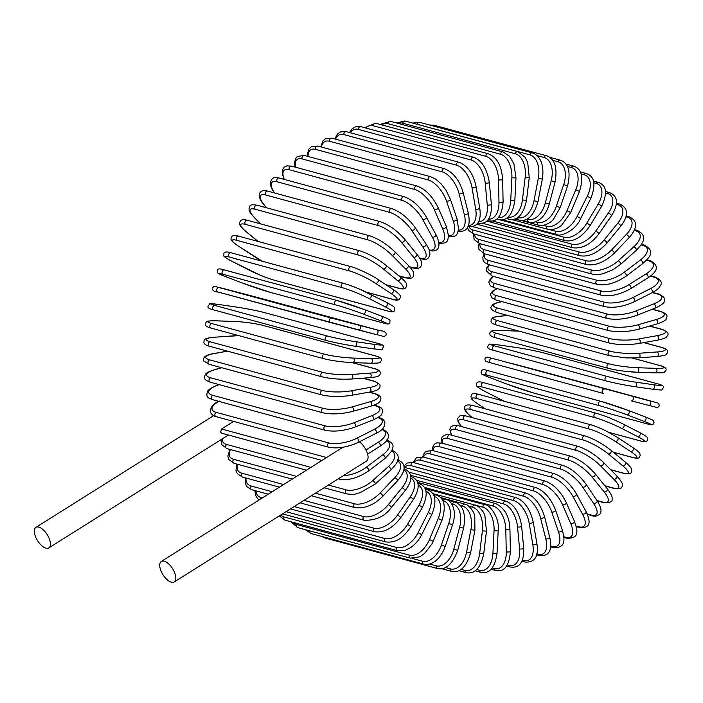 <?xml version="1.0" encoding="UTF-8"?>
<svg xmlns="http://www.w3.org/2000/svg" width="703" height="703" viewBox="0 0 703 703"><rect width="100%" height="100%" fill="white"/><g stroke="black" fill="none" stroke-linecap="round" stroke-linejoin="round"><path stroke-width="1.05" d="M174.994 573.648A12.127 5.694 -122.2 0 0 161.321 561.416A12.127 5.694 -122.2 0 0 160.548 569.72A12.127 5.694 -122.2 0 0 174.221 581.952A12.127 5.694 -122.2 0 0 174.994 573.648M174.221 581.952L366.456 461.115A12.127 5.694 -122.2 0 0 367.23 452.811A12.127 5.694 -122.2 0 0 359.4 441.827M233.607 421.405L221.533 428.997L326.596 457.521M321.956 460.439L221.656 433.206L220.628 432.09L221.533 428.997M35.15 535.677A12.127 5.694 -122.2 0 0 48.823 547.901A12.127 5.694 -122.2 0 0 49.597 539.596A12.127 5.694 -122.2 0 0 35.923 527.373A12.127 5.694 -122.2 0 0 35.15 535.677M646.936 259.759L650.416 260.708A2.285 1.801 105.2 0 0 649.141 260.927L646.523 260.215M650.416 260.708C659.054 265.444 658.219 271.156 647.902 277.852A2.285 1.072 -122.2 0 0 647.858 275.813A2.285 1.072 -122.2 0 0 646.013 273.933A20.589 8.251 -18.7 0 0 649.141 260.927M647.902 277.852L630.802 288.608A2.285 1.072 -122.2 0 0 630.758 286.569A2.285 1.072 -122.2 0 0 628.913 284.68L646.013 273.933M630.802 288.608C620.002 294.662 610.178 296.868 601.329 295.225A2.285 1.801 -74.8 0 1 600.09 293.336A2.285 1.801 -74.8 0 1 601.258 291.024A20.589 8.251 -18.7 0 0 628.913 284.68M601.329 295.225L488.743 264.653A2.285 1.801 -74.8 0 1 487.504 262.764A2.285 1.801 -74.8 0 1 488.673 260.462L601.258 291.024M485.017 253.915A20.589 8.251 -18.7 0 0 488.673 260.462M489.464 264.846A20.589 7.382 -14.1 0 0 492.17 271.762L604.756 302.334A20.589 7.382 -14.1 0 0 632.885 297.58L650.503 288.599A20.589 7.382 -14.1 0 0 654.098 277.193L650.345 276.174M650.767 275.848L655.222 277.052A2.285 1.801 105.2 0 0 654.098 277.193M488.937 264.706L486.748 267.711L486.256 270.76L492.091 276.042A2.285 1.801 -74.8 0 1 490.852 274.056A2.285 1.801 -74.8 0 1 492.17 271.762M492.091 276.042L604.677 306.613A2.285 1.801 -74.8 0 1 603.438 304.627A2.285 1.801 -74.8 0 1 604.756 302.334M604.677 306.613C613.526 308.318 623.447 306.684 634.44 301.692A2.285 1.151 -117 0 0 634.624 299.575A2.285 1.151 -117 0 0 632.885 297.58M634.44 301.692L652.068 292.712A2.285 1.151 -117 0 0 652.243 290.594A2.285 1.151 -117 0 0 650.503 288.599M493.541 276.437A20.589 6.45 -9.7 0 0 494.807 283.52L607.392 314.092A20.589 6.45 -9.7 0 0 635.872 310.998L653.878 303.854A20.589 6.45 -9.7 0 0 657.823 294.1L652.287 292.597M652.7 292.378L658.79 294.03A2.285 1.801 105.2 0 0 657.823 294.1M493.155 276.332L490.729 278.247L488.778 282.079L490.404 285.822L494.578 287.87A2.285 1.801 -74.8 0 1 493.339 285.787A2.285 1.801 -74.8 0 1 494.807 283.52M494.578 287.87L607.164 318.441A2.285 1.801 -74.8 0 1 605.924 316.359A2.285 1.801 -74.8 0 1 607.392 314.092M607.164 318.441C615.995 320.216 625.969 319.162 637.076 315.26A2.285 1.213 -111.6 0 0 637.507 313.099A2.285 1.213 -111.6 0 0 635.872 310.998M637.076 315.26L655.091 308.125A2.285 1.213 -111.6 0 0 655.512 305.954A2.285 1.213 -111.6 0 0 653.878 303.854M497.531 288.669A20.589 5.475 -5.4 0 0 496.573 295.647L609.158 326.21A20.589 5.475 -5.4 0 0 637.858 324.821L656.119 319.575A20.589 5.475 -5.4 0 0 660.284 311.526L652.103 309.302M652.454 309.171L661.092 311.517A2.285 1.801 105.2 0 0 660.284 311.526M497.258 288.599L492.575 291.095L490.518 294.047L491.459 297.554L496.177 300.049A2.285 1.801 -74.8 0 1 494.956 297.87A2.285 1.801 -74.8 0 1 496.573 295.647M496.177 300.049L608.763 330.621A2.285 1.801 -74.8 0 1 607.533 328.433A2.285 1.801 -74.8 0 1 609.158 326.21M608.763 330.621C617.568 332.475 627.542 332.009 638.693 329.215A2.285 1.274 -106 0 0 639.379 327.027A2.285 1.274 -106 0 0 637.858 324.821M638.693 329.215L656.954 323.969A2.285 1.274 -106 0 0 657.63 321.781A2.285 1.274 -106 0 0 656.119 319.575M502.109 301.657L501.705 301.736A20.589 4.446 -1.2 0 0 497.443 308.046L610.028 338.609A20.589 4.446 -1.2 0 0 638.825 338.96L657.2 335.647A20.589 4.446 -1.2 0 0 661.461 329.338L649.546 326.104M649.809 326.025L662.112 329.364A2.285 1.801 105.2 0 0 661.461 329.338M501.924 301.613L501.353 301.71A2.285 1.327 79.8 0 1 501.705 301.736M501.353 301.71C491.555 303.81 492.75 304.961 491.423 306.394C489.868 308.283 491.696 310.313 496.889 312.484A2.285 1.801 -74.8 0 1 495.677 310.208A2.285 1.801 -74.8 0 1 497.443 308.046M496.889 312.484L609.475 343.055A2.285 1.801 -74.8 0 1 608.262 340.77A2.285 1.801 -74.8 0 1 610.028 338.609M638.922 343.424A2.285 1.327 -100.2 0 0 639.282 343.442A2.285 1.327 -100.2 0 0 640.222 341.263A2.285 1.327 -100.2 0 0 638.825 338.96M657.287 340.12A2.285 1.327 -100.2 0 0 657.648 340.138A2.285 1.327 -100.2 0 0 658.588 337.95A2.285 1.327 -100.2 0 0 657.2 335.647M508.295 315.585L501.652 316.069A20.589 3.392 2.9 0 0 497.416 320.621L610.002 351.184A20.589 3.392 2.9 0 0 638.772 353.301L657.112 351.948A20.589 3.392 2.9 0 0 661.347 347.396L643.79 342.633M643.983 342.598L661.839 347.449A2.285 1.801 105.2 0 0 661.347 347.396M508.155 315.542L501.371 316.042A2.285 1.362 85.8 0 1 501.652 316.069M501.371 316.042C490.676 317.29 493.163 317.747 491.151 319.593C491.652 320.999 488.743 322.686 496.705 325.085A2.285 1.801 -74.8 0 1 495.501 322.703A2.285 1.801 -74.8 0 1 497.416 320.621M496.705 325.085L609.281 355.648A2.285 1.801 -74.8 0 1 608.086 353.275A2.285 1.801 -74.8 0 1 610.002 351.184M638.544 357.809A2.285 1.362 -94.2 0 0 638.825 357.836A2.285 1.362 -94.2 0 0 640.029 355.692A2.285 1.362 -94.2 0 0 638.772 353.301M656.883 356.456A2.285 1.362 -94.2 0 0 657.164 356.483A2.285 1.362 -94.2 0 0 658.368 354.338A2.285 1.362 -94.2 0 0 657.112 351.948M518.357 331.104A2.285 1.388 91.9 0 1 518.55 331.095A2.285 1.388 91.9 0 1 518.744 331.122L500.571 330.507A20.589 2.311 6.9 0 0 496.485 333.284L609.07 363.846A20.589 2.311 6.9 0 0 637.691 367.731L655.864 368.346A20.589 2.311 6.9 0 0 659.95 365.578L632.269 358.055M632.41 358.055L660.275 365.622A2.285 1.801 105.2 0 0 659.95 365.578M495.94 337.791A2.285 1.801 -74.8 0 1 495.615 337.748L608.2 368.31C617.893 370.586 619.809 370.534 624.545 371.219L637.34 372.274A2.285 1.388 -88.1 0 1 637.146 372.247A20.589 2.311 -173.1 0 1 608.526 368.363A2.285 1.801 -74.8 0 1 608.2 368.31A2.285 1.801 -74.8 0 1 607.014 365.832A2.285 1.801 -74.8 0 1 609.07 363.846M518.876 331.104L500.378 330.472C488.4 330.551 492.952 331.016 490.334 332.124C488.787 334.602 490.545 336.473 495.615 337.748A2.285 1.801 -74.8 0 1 494.429 335.269A2.285 1.801 -74.8 0 1 496.485 333.284M655.319 372.862A2.285 1.388 -88.1 0 0 655.512 372.889L637.34 372.274A2.285 1.388 -88.1 0 0 638.799 370.2A2.285 1.388 -88.1 0 0 637.691 367.731M660.275 365.622C665.346 366.896 667.103 368.767 665.556 371.237C662.938 372.353 667.49 372.818 655.512 372.889A2.285 1.388 -88.1 0 0 656.971 370.815A2.285 1.388 -88.1 0 0 655.864 368.346M516.134 347.467A2.285 1.406 98.2 0 1 516.239 347.475A2.285 1.406 98.2 0 1 516.345 347.502L498.48 344.918A20.589 1.213 10.9 0 0 494.666 345.929L607.251 376.492A20.589 1.213 10.9 0 0 635.6 382.151L653.465 384.726A20.589 1.213 10.9 0 0 657.27 383.724L544.693 353.152A2.285 1.801 -74.8 0 1 544.86 353.187A2.285 1.801 -74.8 0 1 545.018 353.249M544.693 353.152A20.589 1.213 10.9 0 0 516.345 347.502M493.805 350.41A2.285 1.801 -74.8 0 1 493.638 350.375L606.223 380.947C614.73 383.135 624.273 385.033 634.844 386.659A2.285 1.406 -81.8 0 1 634.739 386.632A20.589 1.213 -169.1 0 1 606.39 380.982A2.285 1.801 -74.8 0 1 606.223 380.947A2.285 1.801 -74.8 0 1 605.063 378.372A2.285 1.801 -74.8 0 1 607.251 376.492M653.465 384.726A2.285 1.406 -81.8 0 1 654.414 387.256A2.285 1.406 -81.8 0 1 652.709 389.234A2.285 1.406 -81.8 0 1 652.604 389.216L634.95 386.668M635.6 382.151A2.285 1.406 -81.8 0 1 636.549 384.673A2.285 1.406 -81.8 0 1 634.844 386.659L652.709 389.234C666.031 390.534 660.152 390.279 663.237 387.951C664.194 386.272 662.261 384.875 657.446 383.759L544.86 353.187C536.354 350.999 526.811 349.101 516.239 347.475L498.374 344.901A2.285 1.406 98.2 0 1 498.48 344.918M498.374 344.901C485.052 343.6 490.931 343.855 487.847 346.184C486.889 347.862 488.822 349.259 493.638 350.375A2.285 1.801 -74.8 0 1 492.478 347.8A2.285 1.801 -74.8 0 1 494.666 345.929M540.756 371.14A2.285 1.801 -74.8 0 1 540.765 371.14A2.285 1.801 -74.8 0 1 540.783 371.149L512.795 363.732A2.285 1.415 104.6 0 1 512.795 363.732A2.285 1.415 104.6 0 1 512.803 363.732L649.923 400.965L495.378 359.207A2.285 1.415 104.6 0 1 495.387 359.207C484.771 356.491 488.4 357.3 486.353 357.344C484.631 358.214 484.472 359.558 485.878 361.386L490.791 362.88A2.285 1.801 -74.8 0 1 489.648 360.217A2.285 1.801 -74.8 0 1 491.977 358.468M631.356 400.868L648.755 405.385A2.285 1.415 -75.4 0 0 648.764 405.385C659.37 408.1 655.741 407.292 657.788 407.248C659.511 406.387 659.669 405.042 658.263 403.214L653.351 401.712A2.285 1.801 105.2 0 0 653.333 401.703L540.765 371.14M603.359 393.452L490.808 362.889A2.285 1.801 -74.8 0 1 490.791 362.88L603.376 393.452A2.285 1.801 -74.8 0 1 603.376 393.452A2.285 1.801 -74.8 0 1 602.234 390.78A2.285 1.801 -74.8 0 1 604.562 389.031M649.923 400.965A2.285 1.415 -75.4 0 1 650.706 403.54A2.285 1.415 -75.4 0 1 648.764 405.385L631.347 400.859A2.285 1.415 -75.4 0 0 631.347 400.859A2.285 1.415 -75.4 0 0 633.289 399.014A2.285 1.415 -75.4 0 0 632.507 396.439M534.394 393.223A2.285 1.801 -74.8 0 1 534.254 393.197A2.285 1.801 -74.8 0 1 534.122 393.153L646.707 423.716A2.285 1.801 105.2 0 0 646.839 423.76A2.285 1.801 105.2 0 0 646.98 423.795M646.707 423.716A20.589 1.002 -161.3 0 0 643.807 421.255L626.962 414.814A20.589 1.002 -161.3 0 0 599.536 405.693L486.951 375.121A20.589 1.002 -161.3 0 0 489.85 377.59L506.696 384.023A20.589 1.002 -161.3 0 0 534.122 393.153M628.596 410.552L645.275 416.923A2.285 1.406 -69.1 0 1 645.363 416.949L628.517 410.517A2.285 1.406 -69.1 0 0 628.438 410.49A20.589 1.002 18.7 0 0 601.003 401.36A2.285 1.801 -74.8 0 0 600.872 401.316L488.286 370.753A2.285 1.801 -74.8 0 1 488.418 370.797L600.731 401.29M489.85 377.59A2.285 1.406 110.9 0 1 489.763 377.564L506.608 383.996L534.254 393.197L646.839 423.76C654.256 426.387 653.395 423.285 654.062 422.283C651.786 419.735 658.105 422.301 645.363 416.949A2.285 1.406 -69.1 0 1 645.881 419.524A2.285 1.406 -69.1 0 1 643.807 421.255M486.951 375.121A2.285 1.801 -74.8 0 1 485.975 372.405A2.285 1.801 -74.8 0 1 488.286 370.753C480.87 368.126 481.731 371.228 481.063 372.23C483.339 374.778 477.021 372.212 489.763 377.564M599.536 405.693A2.285 1.801 -74.8 0 1 598.561 402.968A2.285 1.801 -74.8 0 1 600.872 401.316L628.517 410.517A2.285 1.406 -69.1 0 1 629.036 413.092A2.285 1.406 -69.1 0 1 626.962 414.814M608.763 432.336L640.064 440.834A20.589 2.1 -157.3 0 0 637.806 436.695L621.663 428.399A20.589 2.1 -157.3 0 0 594.87 417.6L482.284 387.028A20.589 2.1 -157.3 0 0 484.543 391.167L500.685 399.471A20.589 2.1 -157.3 0 0 504.587 401.387M596.627 413.399A20.589 2.1 22.7 0 1 623.42 424.199A2.285 1.397 -62.8 0 1 623.587 424.261A2.285 1.397 -62.8 0 1 623.842 426.8A2.285 1.397 -62.8 0 1 621.663 428.399M640.064 440.834A2.285 1.801 105.2 0 0 640.345 440.939A2.285 1.801 105.2 0 0 640.653 440.992M482.284 387.028A2.285 1.801 -74.8 0 1 481.476 384.277A2.285 1.801 -74.8 0 1 483.761 382.722C479.657 381.369 477.267 381.641 476.59 383.557C477.188 386.184 473.787 385.27 484.376 391.105L504.508 401.36M594.87 417.6A2.285 1.801 -74.8 0 1 594.061 414.849A2.285 1.801 -74.8 0 1 596.346 413.294L483.761 382.722M637.806 436.695A2.285 1.397 -62.8 0 0 639.985 435.104A2.285 1.397 -62.8 0 0 639.73 432.565A2.285 1.397 -62.8 0 0 639.563 432.494M613.28 452.187L632.296 457.354A2.285 1.801 105.2 0 0 632.709 457.539L613.411 452.301M632.296 457.354A20.589 3.181 -153.3 0 0 630.776 451.598L615.468 441.502A20.589 3.181 -153.3 0 0 589.413 429.085L476.827 398.513A20.589 3.181 -153.3 0 0 478.348 404.269L485.325 408.874M478.348 404.269A2.285 1.371 123.4 0 1 478.102 404.163L485.193 408.838M476.827 398.513A2.285 1.801 -74.8 0 1 476.195 395.745A2.285 1.801 -74.8 0 1 478.444 394.286C470.307 392.336 472.047 395.148 470.905 396.29C471.924 398.847 469.121 397.661 478.102 404.163M589.413 429.085A2.285 1.801 -74.8 0 1 588.78 426.317A2.285 1.801 -74.8 0 1 591.03 424.858L478.444 394.286M615.468 441.502A2.285 1.371 -56.6 0 0 617.735 440.043A2.285 1.371 -56.6 0 0 617.735 437.574A2.285 1.371 -56.6 0 0 617.498 437.459M630.776 451.598A2.285 1.371 -56.6 0 0 633.052 450.14A2.285 1.371 -56.6 0 0 633.052 447.67A2.285 1.371 -56.6 0 0 632.805 447.556M610.617 469.666L623.456 473.145A2.285 1.801 105.2 0 0 624 473.435L610.802 469.85M623.456 473.145A20.589 4.244 -149.2 0 0 622.788 465.843L608.42 454.024A20.589 4.244 -149.2 0 0 583.218 440.052L470.632 409.489A20.589 4.244 -149.2 0 0 471.3 416.791L472.39 417.687M471.3 416.791A2.285 1.327 129.4 0 1 470.992 416.642L472.214 417.644M470.632 409.489A2.285 1.801 -74.8 0 1 470.166 406.729A2.285 1.801 -74.8 0 1 472.381 405.359C467.073 404.339 464.481 405.192 464.613 407.916C465.175 409.752 463.382 409.963 470.992 416.642M583.218 440.052A2.285 1.801 -74.8 0 1 582.752 437.292A2.285 1.801 -74.8 0 1 584.966 435.922L472.381 405.359M608.42 454.024A2.285 1.327 -50.6 0 0 610.766 452.714A2.285 1.327 -50.6 0 0 611.021 450.333C602.181 443.461 593.499 438.663 584.966 435.922M622.788 465.843A2.285 1.327 -50.6 0 0 625.143 464.534A2.285 1.327 -50.6 0 0 625.389 462.152L611.021 450.333M604.808 485.703L613.622 488.102A2.285 1.801 105.2 0 0 614.29 488.488L605.037 485.984M613.622 488.102A20.589 5.272 -145.1 0 0 613.904 479.323L600.582 465.869A20.589 5.272 -145.1 0 0 576.328 450.438L463.743 419.867A20.589 5.272 -145.1 0 0 461.572 426.598M463.743 419.867A2.285 1.801 -74.8 0 1 463.444 417.125A2.285 1.801 -74.8 0 1 465.606 415.851L460.14 415.64L457.697 418.232L458.04 421.598L461.326 426.536M576.328 450.438A2.285 1.801 -74.8 0 1 576.021 447.697A2.285 1.801 -74.8 0 1 578.191 446.414L465.606 415.851M600.582 465.869A2.285 1.283 -44.7 0 0 602.998 464.709A2.285 1.283 -44.7 0 0 603.473 462.451C595.16 454.595 586.733 449.252 578.191 446.414M613.904 479.323A2.285 1.283 -44.7 0 0 616.311 478.163A2.285 1.283 -44.7 0 0 616.795 475.896L603.473 462.451M596.865 500.466L602.858 502.091A2.285 1.801 105.2 0 0 603.631 502.61L597.119 500.835M602.858 502.091A20.589 6.257 -140.8 0 0 604.176 491.942L592.014 476.959A20.589 6.257 -140.8 0 0 568.797 460.149L456.212 429.577A20.589 6.257 -140.8 0 0 451.844 435.236M456.212 429.577A2.285 1.801 -74.8 0 1 456.062 426.87A2.285 1.801 -74.8 0 1 458.189 425.684L453.4 425.368L450.79 426.932L449.823 429.445L451.484 435.139M568.797 460.149A2.285 1.801 -74.8 0 1 568.648 457.442A2.285 1.801 -74.8 0 1 570.774 456.247L458.189 425.684M592.014 476.959A2.285 1.23 -39.1 0 0 594.474 475.94A2.285 1.23 -39.1 0 0 595.169 473.831C587.427 465.026 579.298 459.164 570.774 456.247M604.176 491.942A2.285 1.23 -39.1 0 0 606.636 490.922A2.285 1.23 -39.1 0 0 607.33 488.805L595.169 473.831M587.207 513.919L591.249 515.018A2.285 1.801 105.2 0 0 592.128 515.668L587.418 514.394M591.249 515.018A20.589 7.197 -136.4 0 0 593.692 503.594L582.769 487.197A20.589 7.197 -136.4 0 0 560.678 469.112L448.092 438.54A20.589 7.197 -136.4 0 0 442.442 443.303M448.092 438.54A2.285 1.801 -74.8 0 1 448.092 435.886A2.285 1.801 -74.8 0 1 450.175 434.779L446.554 434.349L442.372 436.528L441.554 438.417L441.941 443.162M560.678 469.112A2.285 1.801 -74.8 0 1 560.678 466.449A2.285 1.801 -74.8 0 1 562.76 465.351L450.175 434.779M582.769 487.197A2.285 1.16 -33.7 0 0 585.274 486.327A2.285 1.16 -33.7 0 0 586.153 484.376C579.061 474.683 571.258 468.339 562.76 465.351M593.692 503.594A2.285 1.16 -33.7 0 0 596.197 502.724A2.285 1.16 -33.7 0 0 597.075 500.773L586.153 484.376M576.082 526.02L578.885 526.775A2.285 1.801 105.2 0 0 579.852 527.584L576.223 526.6M578.885 526.775A20.589 8.085 -131.8 0 0 582.523 514.192L572.936 496.503A20.589 8.085 -131.8 0 0 552.04 477.258L439.454 446.695A20.589 8.085 -131.8 0 0 433.083 450.641M439.454 446.695A2.285 1.801 -74.8 0 1 439.595 444.094A2.285 1.801 -74.8 0 1 441.625 443.083L436.888 442.864L434.357 444.182L432.538 447.512L432.424 450.465M552.04 477.258A2.285 1.801 -74.8 0 1 552.171 474.666A2.285 1.801 -74.8 0 1 554.21 473.646L441.625 443.083M572.936 496.503A2.285 1.09 -28.5 0 0 575.467 495.782A2.285 1.09 -28.5 0 0 576.513 494.016C570.115 483.479 562.681 476.687 554.21 473.646M582.523 514.192A2.285 1.09 -28.5 0 0 585.054 513.471A2.285 1.09 -28.5 0 0 586.1 511.696L576.513 494.016M563.824 536.732L565.862 537.285A2.285 1.801 105.2 0 0 566.908 538.252L563.876 537.426M565.862 537.285A20.589 8.911 -127.1 0 0 570.757 523.665L562.576 504.816A20.589 8.911 -127.1 0 0 542.944 484.534L430.359 453.962A20.589 8.911 -127.1 0 0 423.663 457.152M430.359 453.962A2.285 1.801 -74.8 0 1 430.623 451.449A2.285 1.801 -74.8 0 1 432.6 450.509L425.596 451.414L423.215 454.903L422.828 456.932M542.944 484.534A2.285 1.801 -74.8 0 1 543.208 482.012A2.285 1.801 -74.8 0 1 545.185 481.08L432.6 450.509M562.576 504.816A2.285 1.011 -23.5 0 0 565.133 504.244A2.285 1.011 -23.5 0 0 566.319 502.663C560.669 491.353 553.621 484.156 545.185 481.08M570.757 523.665A2.285 1.011 -23.5 0 0 573.314 523.085A2.285 1.011 -23.5 0 0 574.509 521.503L566.319 502.663M550.669 546.029L552.277 546.459A2.285 1.801 105.2 0 0 553.384 547.593L550.59 546.837M552.277 546.459A20.589 9.666 -122.2 0 0 558.49 531.925L551.776 512.074A20.589 9.666 -122.2 0 0 533.454 490.87L420.877 460.307A20.589 9.666 -122.2 0 0 414.172 462.759M420.877 460.307A2.285 1.801 -74.8 0 1 421.255 457.881A2.285 1.801 -74.8 0 1 423.18 457.02L416.422 457.75L413.136 462.486M533.454 490.87A2.285 1.801 -74.8 0 1 533.841 488.444A2.285 1.801 -74.8 0 1 535.765 487.592L423.18 457.02M551.776 512.074A2.285 0.914 -18.7 0 0 554.342 511.643A2.285 0.914 -18.7 0 0 555.651 510.264C550.792 498.251 544.166 490.694 535.765 487.592M558.49 531.925A2.285 0.914 -18.7 0 0 561.064 531.494A2.285 0.914 -18.7 0 0 562.374 530.115L555.651 510.264M536.784 553.841L538.226 554.236A2.285 1.801 105.2 0 0 539.394 555.546L536.538 554.772M538.226 554.236A20.589 10.352 -117 0 0 545.809 538.92L540.607 518.208A20.589 10.352 -117 0 0 523.656 496.239L411.07 465.667A20.589 10.352 -117 0 0 404.638 467.416M411.07 465.667A2.285 1.801 -74.8 0 1 411.563 463.339A2.285 1.801 -74.8 0 1 413.434 462.565L407.142 463.022L403.847 466.194M523.656 496.239A2.285 1.801 -74.8 0 1 524.148 493.91A2.285 1.801 -74.8 0 1 526.02 493.128L413.434 462.565M540.607 518.208A2.285 0.817 -14.1 0 0 543.182 517.918A2.285 0.817 -14.1 0 0 544.588 516.758C540.563 504.113 534.368 496.239 526.02 493.128M545.809 538.92A2.285 0.817 -14.1 0 0 548.384 538.63A2.285 0.817 -14.1 0 0 549.79 537.47L544.588 516.758M522.329 560.142L523.832 560.546A2.285 1.801 105.2 0 0 525.027 562.04L521.872 561.187M523.832 560.546A20.589 10.949 -111.6 0 0 532.812 544.605L529.166 523.181A20.589 10.949 -111.6 0 0 513.612 500.58L409.278 472.249M513.612 500.58A2.285 1.801 -74.8 0 1 514.201 498.357A2.285 1.801 -74.8 0 1 516.011 497.654L403.979 467.231M529.166 523.181A2.285 0.721 -9.7 0 0 531.74 523.032A2.285 0.721 -9.7 0 0 533.217 522.083C530.062 508.902 524.324 500.756 516.011 497.654M532.812 544.605A2.285 0.721 -9.7 0 0 535.387 544.447A2.285 0.721 -9.7 0 0 536.872 543.507L533.217 522.083M507.434 564.878L509.192 565.353A2.285 1.801 105.2 0 0 510.413 567.031L506.696 566.029M509.192 565.353A20.589 11.476 -106 0 0 519.596 548.92L517.531 526.96A20.589 11.476 -106 0 0 503.41 503.866L416.475 480.263M503.41 503.866A2.285 1.801 -74.8 0 1 505.835 501.134L410.499 475.246M517.531 526.96A2.285 0.606 -5.4 0 0 520.106 526.942A2.285 0.606 -5.4 0 0 521.635 526.222C519.376 512.584 514.104 504.218 505.835 501.134M519.596 548.92A2.285 0.606 -5.4 0 0 522.171 548.902A2.285 0.606 -5.4 0 0 523.7 548.182L521.635 526.222M492.214 568.006L494.42 568.604A2.285 1.801 105.2 0 0 495.65 570.485L491.125 569.254M494.42 568.604A20.589 11.907 -100.2 0 0 506.265 551.837L505.8 529.5A20.589 11.907 -100.2 0 0 493.111 506.072L424.313 487.39M493.111 506.072A2.285 1.801 -74.8 0 1 495.553 503.533L417.529 482.346M505.8 529.5A2.285 0.492 -1.2 0 0 508.357 529.623A2.285 0.492 -1.2 0 0 509.921 529.122C509.508 516.529 504.719 507.997 495.553 503.533M506.265 551.837A2.285 0.492 -1.2 0 0 508.823 551.96A2.285 0.492 -1.2 0 0 510.387 551.46L509.921 529.122M476.766 569.509L479.622 570.291A2.285 1.801 105.2 0 0 480.861 572.365L475.193 570.818M479.622 570.291A20.589 12.25 -94.2 0 0 492.917 553.34L494.051 530.8A20.589 12.25 -94.2 0 0 482.812 507.188L475.509 505.202M482.812 507.188A2.285 1.801 -74.8 0 1 485.246 504.842L424.964 488.48M494.051 530.8L498.172 530.783C500.105 517.795 489.367 504.236 485.246 504.842M492.917 553.34L497.039 553.314L498.172 530.783M461.168 569.368L464.929 570.388A2.285 1.801 105.2 0 0 466.142 572.655L458.883 570.687M464.929 570.388A20.589 12.496 -88.1 0 0 479.657 553.41L482.381 530.835A20.589 12.496 -88.1 0 0 472.574 507.197L468.813 506.178M472.574 507.197A2.285 1.801 -74.8 0 1 474.991 505.053L432.714 493.568M482.381 530.835L486.476 531.178L484.929 515.897C483.646 510.334 476.687 504.596 474.991 505.053M479.657 553.41L483.743 553.744L486.476 531.178M445.456 567.549L450.438 568.903A2.285 1.801 105.2 0 0 451.625 571.372L441.862 568.718M450.438 568.903A20.589 12.654 -81.8 0 0 466.581 552.048L470.887 529.623A20.589 12.654 -81.8 0 0 462.495 506.098L460.254 505.492M462.495 506.098A2.285 1.801 -74.8 0 1 464.876 504.148L440.588 497.557M470.887 529.623L474.92 530.308L474.771 516.6C474.288 511.09 467.565 503.761 464.876 504.148M466.581 552.048L470.615 552.734L474.92 530.308M321.526 536.371L324.821 537.936A2.285 1.801 -74.8 0 1 323.784 536.987M429.524 564.017L436.264 565.845A2.285 1.801 105.2 0 0 437.407 568.507L324.821 537.936M436.264 565.845A20.589 12.707 -75.4 0 0 453.786 549.271L459.639 527.153A20.589 12.707 -75.4 0 0 452.627 503.91L451.467 503.594M452.627 503.91A2.285 1.801 -74.8 0 1 454.973 502.153L448.11 500.29M459.639 527.153L463.593 528.19C466.054 513.744 463.18 505.062 454.973 502.153M453.786 549.271L457.741 550.308L463.593 528.19M305.374 529.658L311.007 533.515A2.285 1.801 -74.8 0 1 309.865 530.879M412.424 558.498L422.512 561.231A2.285 1.801 105.2 0 0 423.593 564.087L311.007 533.515M422.512 561.231A20.589 12.672 -69.1 0 0 441.387 545.089L448.725 523.454A20.589 12.672 -69.1 0 0 443.066 500.641L442.732 500.554M443.066 500.641A2.285 1.801 -74.8 0 1 445.351 499.077L440.878 497.865M448.725 523.454L452.574 524.825C454.525 518.849 454.876 513.418 453.646 508.533C451.941 503.128 449.173 499.974 445.351 499.077M441.387 545.089L445.236 546.468L452.574 524.825M297.721 527.584A2.285 1.801 -74.8 0 1 296.701 524.543L409.287 555.115A2.285 1.801 105.2 0 0 410.306 558.147L297.721 527.584L290.98 521.784M293.063 522.347A20.589 12.54 -62.8 0 0 296.701 524.543M409.287 555.115A20.589 12.54 -62.8 0 0 429.463 539.544L438.241 518.55A20.589 12.54 -62.8 0 0 434.199 496.415M434.041 495.993A2.285 1.801 -74.8 0 1 436.088 494.938L433.083 494.13M438.241 518.55L441.967 520.264C446.317 506.23 444.358 497.786 436.088 494.938M429.463 539.544L433.18 541.257L441.967 520.264M285.04 520.167A2.285 1.801 -74.8 0 1 284.109 516.951L396.694 547.514A2.285 1.801 105.2 0 0 397.626 550.739L285.04 520.167L279.276 515.914M280.734 515A20.589 12.303 -56.6 0 0 284.109 516.951M396.694 547.514A20.589 12.303 -56.6 0 0 418.1 532.672L428.259 512.478A20.589 12.303 -56.6 0 0 425.974 491.256M425.693 490.228A2.285 1.801 -74.8 0 1 427.257 489.78L425.333 489.253M428.259 512.478L431.835 514.517C437.099 500.852 435.57 492.601 427.257 489.78M418.1 532.672L421.677 534.711L431.835 514.517M286.007 511.687L384.822 538.516A2.285 1.801 105.2 0 0 385.666 541.908L282.492 513.893M384.822 538.516A20.589 11.977 -50.6 0 0 407.397 524.535L418.847 505.29A20.589 11.977 -50.6 0 0 418.127 485.096M417.916 483.708A2.285 1.801 -74.8 0 1 418.926 483.62L417.828 483.321M418.847 505.29A2.285 0.475 30.8 0 1 421.132 506.459A2.285 0.475 30.8 0 1 422.257 507.645C428.408 494.455 427.292 486.45 418.926 483.62M407.397 524.535A2.285 0.475 30.8 0 1 409.682 525.695A2.285 0.475 30.8 0 1 410.798 526.881L422.257 507.645M260.699 498.945A2.285 1.801 -74.8 0 1 261.191 497.601L262.342 497.917M255.874 490.843A20.589 11.564 -44.7 0 0 261.191 497.601M294.17 506.555L373.776 528.164A2.285 1.801 105.2 0 0 374.506 531.723L290.444 508.893M373.776 528.164A20.589 11.564 -44.7 0 0 397.432 515.176L410.095 497.047A20.589 11.564 -44.7 0 0 410.719 477.97M410.684 476.485A2.285 1.801 -74.8 0 1 411.15 476.529L410.675 476.406M410.095 497.047A2.285 0.589 34.9 0 1 412.318 498.33A2.285 0.589 34.9 0 1 413.302 499.701C420.456 487.618 419.744 479.894 411.15 476.529M397.432 515.176A2.285 0.589 34.9 0 1 399.656 516.468A2.285 0.589 34.9 0 1 400.64 517.83L413.302 499.701M245.242 477.838L245.206 483.26L246.894 486.713L251.648 489.692A2.285 1.801 -74.8 0 1 251.033 485.993L272.175 491.731M246.059 478.058A20.589 11.063 -39.1 0 0 251.033 485.993M304.004 500.369L363.618 516.556A2.285 1.801 105.2 0 0 364.233 520.264L300.076 502.847M363.618 516.556A20.589 11.063 -39.1 0 0 388.284 504.684L402.054 487.794A20.589 11.063 -39.1 0 0 403.812 469.894M402.054 487.794A2.285 0.694 39.2 0 1 404.216 489.2A2.285 0.694 39.2 0 1 405.042 490.738C413.144 480.096 412.793 472.697 403.997 468.55M388.284 504.684A2.285 0.694 39.2 0 1 390.437 506.098A2.285 0.694 39.2 0 1 391.272 507.628L405.042 490.738M236.876 464.077L235.953 470.193L237.236 473.594L242.35 477.056A2.285 1.801 -74.8 0 1 241.129 475.456A2.285 1.801 -74.8 0 1 241.858 473.207L283.617 484.543M237.561 464.261A20.589 10.475 -33.7 0 0 241.858 473.207M315.436 493.181L354.444 503.77A2.285 1.801 105.2 0 0 353.714 506.019A2.285 1.801 105.2 0 0 354.936 507.619L311.315 495.773M354.444 503.77A20.589 10.475 -33.7 0 0 380.007 493.137L394.787 477.609A20.589 10.475 -33.7 0 0 397.467 460.94M394.787 477.609A2.285 0.8 43.6 0 1 396.879 479.138A2.285 0.8 43.6 0 1 397.538 480.826C404.981 471.537 407.828 464.349 397.52 459.744M380.007 493.137A2.285 0.8 43.6 0 1 382.098 494.666A2.285 0.8 43.6 0 1 382.757 496.353L397.538 480.826M229.881 449.402L227.816 456.089L228.686 459.402L234.081 463.321A2.285 1.801 -74.8 0 1 232.86 461.625A2.285 1.801 -74.8 0 1 233.73 459.34L296.561 476.406M230.452 449.56A20.589 9.807 -28.5 0 0 233.73 459.34M328.389 485.044L346.307 489.912A2.285 1.801 105.2 0 0 345.445 492.197A2.285 1.801 105.2 0 0 346.667 493.884L324.083 487.75M346.307 489.912A20.589 9.807 -28.5 0 0 372.687 480.606L388.364 466.572A20.589 9.807 -28.5 0 0 391.703 451.168M388.364 466.572A2.285 0.896 48.2 0 1 390.376 468.224A2.285 0.896 48.2 0 1 390.85 470.043C396.747 463.708 403.68 455.904 391.764 450.175M372.687 480.606A2.285 0.896 48.2 0 1 374.699 482.258A2.285 0.896 48.2 0 1 375.174 484.086L390.85 470.043M221.094 439.621L221.366 444.349L226.92 448.602A2.285 1.801 -74.8 0 1 225.689 446.809A2.285 1.801 -74.8 0 1 226.7 444.507L310.928 467.372M222.376 438.813A20.589 9.069 -23.5 0 0 226.7 444.507M338.679 478.576A2.285 1.801 105.2 0 0 339.505 479.165L338.275 478.831M343.477 475.562A20.589 9.069 -23.5 0 0 366.36 467.205L382.81 454.771A20.589 9.069 -23.5 0 0 386.536 440.64M382.81 454.771A2.285 0.993 52.9 0 1 384.743 456.537A2.285 0.993 52.9 0 1 385.016 458.479L391.694 451.177C392.898 446.88 395.543 444.243 386.773 439.92M366.36 467.205A2.285 0.993 52.9 0 1 368.293 468.98A2.285 0.993 52.9 0 1 368.557 470.922L385.016 458.479M366.017 449.938L378.188 442.284A20.589 8.251 -18.7 0 0 381.914 429.463M378.188 442.284A2.285 1.072 57.8 0 1 380.033 444.164A2.285 1.072 57.8 0 1 380.077 446.203L367.599 454.05M382.59 429.058L382.397 429.006A2.285 1.801 -74.8 0 1 382.59 429.058C391.228 433.795 390.393 439.507 380.077 446.203M216.111 416.659A2.285 1.801 -74.8 0 1 214.872 414.673A2.285 1.801 -74.8 0 1 216.19 412.38L328.776 442.943A2.285 1.801 105.2 0 0 327.457 445.236A2.285 1.801 105.2 0 0 328.696 447.222L216.111 416.659C213.738 416.158 211.884 414.761 210.548 412.468C210.144 407.459 213.044 403.636 219.266 401M218.932 401.413A20.589 7.382 -14.1 0 0 216.19 412.38M328.776 442.943A20.589 7.382 -14.1 0 0 356.904 438.197L374.523 429.217A20.589 7.382 -14.1 0 0 378.117 417.802L377.687 417.687M378.117 417.802A2.285 1.801 -74.8 0 1 379.242 417.67L378.179 417.38M374.523 429.217A2.285 1.151 63 0 1 376.272 431.211A2.285 1.151 63 0 1 376.087 433.32C382.3 430.684 385.209 426.862 384.805 421.853C383.469 419.559 381.615 418.171 379.242 417.67M356.904 438.197A2.285 1.151 63 0 1 358.644 440.183A2.285 1.151 63 0 1 358.46 442.301L376.087 433.32M212.543 399.673A2.285 1.801 -74.8 0 1 211.313 397.59A2.285 1.801 -74.8 0 1 212.781 395.323L325.366 425.895A2.285 1.801 105.2 0 0 323.898 428.162A2.285 1.801 105.2 0 0 325.129 430.245L212.543 399.673C209.345 398.083 205.566 398.179 207.367 391.808C207.587 390.253 210.548 388.179 216.243 385.587A2.285 1.213 -111.6 0 1 216.717 385.569A20.589 6.45 -9.7 0 0 212.781 395.323M219.143 384.611L216.717 385.569M325.366 425.895A20.589 6.45 -9.7 0 0 353.837 422.802L371.852 415.658A20.589 6.45 -9.7 0 0 375.789 405.903L373.565 405.297M375.789 405.903A2.285 1.801 -74.8 0 1 376.755 405.842L374.075 405.113M371.852 415.658A2.285 1.213 68.4 0 1 373.486 417.758A2.285 1.213 68.4 0 1 373.056 419.928C378.75 417.336 381.711 415.262 381.931 413.707C383.733 407.336 379.954 407.432 376.755 405.842M353.837 422.802A2.285 1.213 68.4 0 1 355.472 424.902A2.285 1.213 68.4 0 1 355.05 427.072L373.056 419.928M210.241 382.195A2.285 1.801 -74.8 0 1 209.011 380.015A2.285 1.801 -74.8 0 1 210.636 377.792L323.222 408.355A2.285 1.801 105.2 0 0 321.596 410.578A2.285 1.801 105.2 0 0 322.826 412.766L210.241 382.195C206.049 380.683 204.134 379.084 204.494 377.379C205.32 373.618 205.504 372.783 214.38 369.734A2.285 1.274 -106 0 1 214.802 369.743A20.589 5.475 -5.4 0 0 210.636 377.792M221.744 367.748L214.802 369.743M323.222 408.355A20.589 5.475 -5.4 0 0 351.922 406.967L370.182 401.721A20.589 5.475 -5.4 0 0 374.348 393.671L368.89 392.195M374.348 393.671A2.285 1.801 -74.8 0 1 375.147 393.662L369.4 392.098M370.182 401.721A2.285 1.274 74 0 1 371.694 403.926A2.285 1.274 74 0 1 371.017 406.114C379.892 403.074 380.068 402.23 380.903 398.478C381.263 396.773 379.348 395.165 375.147 393.662M351.922 406.967A2.285 1.274 74 0 1 353.433 409.172A2.285 1.274 74 0 1 352.757 411.36L371.017 406.114M209.222 364.347A2.285 1.801 -74.8 0 1 208.009 362.063A2.285 1.801 -74.8 0 1 209.775 359.901L322.361 390.473A2.285 1.801 105.2 0 0 320.594 392.634A2.285 1.801 105.2 0 0 321.807 394.91L209.222 364.347L203.817 361.026C203.659 359.242 201.875 355.498 213.686 353.574A2.285 1.327 -100.2 0 1 214.037 353.591A20.589 4.446 -1.2 0 0 209.775 359.901M227.535 351.157L214.037 353.591M322.361 390.473A20.589 4.446 -1.2 0 0 351.157 390.824L369.532 387.511A20.589 4.446 -1.2 0 0 373.794 381.202L362.739 378.196M373.794 381.202A2.285 1.801 -74.8 0 1 374.444 381.228L363.17 378.17M369.532 387.511A2.285 1.327 79.8 0 1 370.92 389.814A2.285 1.327 79.8 0 1 369.98 391.993C381.791 390.068 380.007 386.325 379.84 384.55L374.444 381.228M351.157 390.824A2.285 1.327 79.8 0 1 352.555 393.126A2.285 1.327 79.8 0 1 351.614 395.306L369.98 391.993M209.494 346.263A2.285 1.801 -74.8 0 1 208.29 343.89A2.285 1.801 -74.8 0 1 210.206 341.799L322.791 372.37A2.285 1.801 105.2 0 0 320.876 374.453A2.285 1.801 105.2 0 0 322.079 376.834L209.494 346.263C206.287 345.524 204.406 344.303 203.852 342.598C204.661 340.77 201.374 338.371 214.16 337.229A2.285 1.362 -94.2 0 1 214.441 337.255A20.589 3.392 2.9 0 0 210.206 341.799M239.046 335.683A20.589 3.392 2.9 0 0 232.79 335.902L214.441 337.255M322.791 372.37A20.589 3.392 2.9 0 0 351.562 374.479L369.901 373.126A20.589 3.392 2.9 0 0 374.145 368.583L352.08 362.59M232.79 335.902A2.285 1.362 -94.2 0 0 232.5 335.876A2.285 1.362 -94.2 0 0 232.227 335.946M374.145 368.583A2.285 1.801 -74.8 0 1 374.629 368.627L352.449 362.607M369.901 373.126A2.285 1.362 85.8 0 1 371.158 375.516A2.285 1.362 85.8 0 1 369.963 377.669C382.748 376.527 379.462 374.119 380.27 372.291C379.717 370.586 377.836 369.365 374.629 368.627M351.562 374.479A2.285 1.362 85.8 0 1 352.818 376.87A2.285 1.362 85.8 0 1 351.614 379.022L369.963 377.669M211.375 328.134A2.285 1.801 -74.8 0 1 211.049 328.09A2.285 1.801 -74.8 0 1 209.863 325.612A2.285 1.801 -74.8 0 1 211.928 323.617L324.505 354.189A2.285 1.801 105.2 0 0 322.449 356.175A2.285 1.801 105.2 0 0 323.635 358.653L211.049 328.09C206.744 326.983 204.819 325.507 205.294 323.67C207.332 321.297 203.888 320.955 215.812 320.814A2.285 1.388 -88.1 0 0 215.619 320.832M324.505 354.189A20.589 2.311 6.9 0 0 353.134 358.073L371.298 358.688A20.589 2.311 6.9 0 0 375.384 355.92L262.808 325.348A20.589 2.311 6.9 0 0 234.187 321.464L216.014 320.849A20.589 2.311 6.9 0 0 211.928 323.617M216.014 320.849A2.285 1.388 -88.1 0 0 215.812 320.814L233.985 321.429A2.285 1.388 -88.1 0 0 233.791 321.447M353.134 358.073A2.285 1.388 91.9 0 1 354.233 360.542A2.285 1.388 91.9 0 1 352.783 362.616A2.285 1.388 91.9 0 1 352.581 362.59A20.589 2.311 -173.1 0 1 323.96 358.706M234.187 321.464A2.285 1.388 -88.1 0 0 233.985 321.429C244.811 321.974 254.521 323.292 263.133 325.401A2.285 1.801 -74.8 0 1 263.44 325.524M262.808 325.348A2.285 1.801 -74.8 0 1 263.133 325.401L375.718 355.964C380.024 357.071 381.94 358.539 381.474 360.384C379.435 362.748 382.88 363.091 370.947 363.231A2.285 1.388 91.9 0 1 370.753 363.205M371.298 358.688A2.285 1.388 91.9 0 1 372.405 361.157A2.285 1.388 91.9 0 1 370.947 363.231L352.783 362.616C341.957 362.08 332.247 360.762 323.635 358.653M214.055 309.988A2.285 1.801 -74.8 0 1 213.888 309.953A2.285 1.801 -74.8 0 1 212.728 307.378A2.285 1.801 -74.8 0 1 214.916 305.497L327.501 336.069A2.285 1.801 105.2 0 0 325.304 337.95A2.285 1.801 105.2 0 0 326.473 340.516A2.285 1.801 105.2 0 0 326.64 340.551A20.589 1.213 -169.1 0 0 354.989 346.21A2.285 1.406 98.2 0 0 355.085 346.228L372.95 348.811A2.285 1.406 98.2 0 1 372.854 348.793L355.191 346.236M327.501 336.069A20.589 1.213 10.9 0 0 355.85 341.72L373.715 344.303A20.589 1.213 10.9 0 0 377.52 343.301L264.934 312.73A20.589 1.213 10.9 0 0 236.595 307.079L218.73 304.496A20.589 1.213 10.9 0 0 214.916 305.497M218.73 304.496A2.285 1.406 -81.8 0 0 218.624 304.469C205.531 303.327 211.339 302.94 208.053 306.192C207.341 307.615 209.283 308.872 213.888 309.953L326.473 340.516C334.98 342.704 344.514 344.611 355.085 346.228A2.285 1.406 98.2 0 0 356.79 344.25A2.285 1.406 98.2 0 0 355.85 341.72M373.715 344.303A2.285 1.406 98.2 0 1 374.655 346.834A2.285 1.406 98.2 0 1 372.95 348.811C386.052 349.962 380.244 350.34 383.522 347.097C384.242 345.665 382.3 344.408 377.687 343.336L265.11 312.765C256.604 310.577 247.061 308.67 236.489 307.053L218.624 304.469M330.551 322.563L217.992 292A2.285 1.801 -74.8 0 1 217.974 292A2.285 1.801 -74.8 0 1 216.84 289.328A2.285 1.801 -74.8 0 1 219.16 287.58L331.746 318.151A2.285 1.801 105.2 0 0 329.426 319.9A2.285 1.801 105.2 0 0 330.559 322.572A2.285 1.801 105.2 0 0 330.577 322.572L358.521 329.979A2.285 1.415 104.6 0 1 358.521 329.979L375.956 334.505A2.285 1.415 104.6 0 1 375.947 334.505L217.974 292C214.406 291.965 212.455 290.638 212.139 288.019C216.357 284.917 211.814 286.253 222.561 288.318A2.285 1.415 -75.4 0 1 222.57 288.327L219.16 287.58M331.746 318.151L380.525 330.823L222.57 288.327M267.94 300.251A2.285 1.801 -74.8 0 1 267.957 300.26L239.987 292.843A2.285 1.415 -75.4 0 0 239.987 292.843A2.285 1.415 -75.4 0 0 239.978 292.843L222.561 288.318M267.957 300.26A2.285 1.801 -74.8 0 1 267.975 300.26L380.543 330.823A2.285 1.801 -74.8 0 1 380.543 330.823C384.11 330.858 386.061 332.185 386.378 334.804C382.168 337.906 386.703 336.57 375.956 334.505A2.285 1.415 104.6 0 0 377.898 332.651A2.285 1.415 104.6 0 0 377.116 330.076M359.69 325.551A2.285 1.415 104.6 0 1 360.472 328.125A2.285 1.415 104.6 0 1 358.53 329.979M225.891 276.718A2.285 1.406 -69.1 0 0 225.971 276.754A2.285 1.406 -69.1 0 0 226.05 276.78L242.895 283.221A20.589 1.002 -161.3 0 0 270.321 292.343L382.907 322.914A20.589 1.002 -161.3 0 0 380.015 320.454L363.17 314.013A20.589 1.002 -161.3 0 0 335.744 304.891L223.159 274.319A2.285 1.801 -74.8 0 1 222.183 271.595A2.285 1.801 -74.8 0 1 224.494 269.952A2.285 1.801 -74.8 0 1 224.626 269.996L336.939 300.489M223.159 274.319A20.589 1.002 -161.3 0 0 226.05 276.78M363.17 314.013A2.285 1.406 110.9 0 0 365.244 312.281A2.285 1.406 110.9 0 0 364.716 309.715A2.285 1.406 110.9 0 0 364.637 309.68A20.589 1.002 18.7 0 0 337.212 300.559A2.285 1.801 105.2 0 0 337.08 300.515A2.285 1.801 105.2 0 0 334.76 302.167A2.285 1.801 105.2 0 0 335.744 304.891M364.804 309.751L381.483 316.122A2.285 1.406 110.9 0 1 381.562 316.148A2.285 1.406 110.9 0 1 382.089 318.723A2.285 1.406 110.9 0 1 380.015 320.454M383.047 322.958C387.625 324.364 389.91 324.329 389.875 322.853L389.945 320.357C390.903 319.953 384.418 317.15 381.562 316.148L364.716 309.715L337.08 300.515L224.494 269.952C219.907 268.546 217.631 268.581 217.658 270.049L217.587 272.544C216.629 272.949 223.115 275.752 225.971 276.754L242.816 283.195L270.462 292.386L383.047 322.958A2.285 1.801 -74.8 0 1 382.907 322.914M229.512 257.078A2.285 1.801 -74.8 0 1 228.712 254.319A2.285 1.801 -74.8 0 1 230.988 252.764C226.691 251.489 224.301 251.771 223.818 253.598C224.512 256.797 221.014 255.048 231.603 261.147A2.285 1.397 -62.8 0 0 231.77 261.208L247.913 269.513A20.589 2.1 -157.3 0 0 274.706 280.312L387.291 310.875A20.589 2.1 -157.3 0 0 385.033 306.736L368.89 298.441A20.589 2.1 -157.3 0 0 342.097 287.641L229.512 257.078A20.589 2.1 -157.3 0 0 231.77 261.208M368.89 298.441A2.285 1.397 117.2 0 0 371.07 296.851A2.285 1.397 117.2 0 0 370.815 294.311A2.285 1.397 117.2 0 0 370.648 294.241A20.589 2.1 22.7 0 0 343.855 283.441A2.285 1.801 105.2 0 0 343.574 283.335A2.285 1.801 105.2 0 0 341.289 284.891A2.285 1.801 105.2 0 0 342.097 287.641M275.277 280.471A2.285 1.801 -74.8 0 1 274.987 280.418A2.285 1.801 -74.8 0 1 274.706 280.312M387.88 311.034A2.285 1.801 -74.8 0 1 387.573 310.99A2.285 1.801 -74.8 0 1 387.291 310.875M386.791 302.545A2.285 1.397 117.2 0 1 386.958 302.606A2.285 1.397 117.2 0 1 387.212 305.146A2.285 1.397 117.2 0 1 385.033 306.736M366.439 292.167L392.467 299.232A20.589 3.181 -153.3 0 0 390.956 293.476L375.639 283.379A20.589 3.181 -153.3 0 0 349.593 270.963L237.008 240.391A2.285 1.801 -74.8 0 1 236.375 237.632A2.285 1.801 -74.8 0 1 238.625 236.164C235.408 235.189 233.185 235.259 231.964 236.384C231.753 238.563 227.526 238.677 238.273 246.041A2.285 1.371 -56.6 0 0 238.519 246.155L253.836 256.252A20.589 3.181 -153.3 0 0 262.562 261.34M237.008 240.391A20.589 3.181 -153.3 0 0 238.519 246.155M238.625 236.164L351.201 266.736A2.285 1.801 105.2 0 0 348.96 268.195A2.285 1.801 105.2 0 0 349.593 270.963M253.396 255.962A2.285 1.371 -56.6 0 0 253.59 256.138A2.285 1.371 -56.6 0 0 253.836 256.252M366.817 292.343L392.889 299.425A2.285 1.801 -74.8 0 1 392.467 299.232M392.986 289.443A2.285 1.371 123.4 0 1 393.232 289.548A2.285 1.371 123.4 0 1 393.232 292.017A2.285 1.371 123.4 0 1 390.956 293.476M377.669 279.337A2.285 1.371 123.4 0 1 377.915 279.451A2.285 1.371 123.4 0 1 377.915 281.921A2.285 1.371 123.4 0 1 375.639 283.379M385.789 284.645L398.408 288.072A20.589 4.244 -149.2 0 0 397.74 280.761L383.372 268.941A20.589 4.244 -149.2 0 0 358.17 254.978L245.584 224.406A2.285 1.801 -74.8 0 1 245.119 221.647A2.285 1.801 -74.8 0 1 247.324 220.276C244.319 219.459 242.227 219.485 241.041 220.347C239.433 222.658 237.175 224.31 245.945 231.559A2.285 1.327 -50.6 0 0 246.252 231.718L258.089 241.454M245.584 224.406A20.589 4.244 -149.2 0 0 246.252 231.718M247.324 220.276L359.91 250.848A2.285 1.801 105.2 0 0 357.704 252.21A2.285 1.801 105.2 0 0 358.17 254.978M386.14 284.873L398.952 288.353A2.285 1.801 -74.8 0 1 398.408 288.072M400.033 276.912A2.285 1.327 129.4 0 1 400.341 277.07A2.285 1.327 129.4 0 1 400.086 279.451A2.285 1.327 129.4 0 1 397.74 280.761M385.657 265.093A2.285 1.327 129.4 0 1 385.965 265.251A2.285 1.327 129.4 0 1 385.719 267.632A2.285 1.327 129.4 0 1 383.372 268.941M398.733 275.752L405.051 277.465A20.589 5.272 -145.1 0 0 405.332 268.695L392.019 255.242A20.589 5.272 -145.1 0 0 367.766 239.802L255.18 209.239A2.285 1.801 -74.8 0 1 254.873 206.497A2.285 1.801 -74.8 0 1 257.043 205.214C252.465 204.415 250.013 204.819 249.679 206.418C248.554 209.942 248.247 210.847 254.539 217.807A2.285 1.283 -44.7 0 0 254.899 218.009L260.751 223.923M255.18 209.239A20.589 5.272 -145.1 0 0 254.899 218.009M257.043 205.214L369.629 235.786A2.285 1.801 105.2 0 0 367.458 237.06A2.285 1.801 105.2 0 0 367.766 239.802M399.119 276.068L405.719 277.861A2.285 1.801 -74.8 0 1 405.051 277.465M405.719 277.861C410.297 278.66 412.749 278.256 413.083 276.657C414.208 273.133 414.515 272.228 408.223 265.268A2.285 1.283 135.3 0 1 407.749 267.527A2.285 1.283 135.3 0 1 405.332 268.695M394.55 251.612A2.285 1.283 135.3 0 1 394.91 251.815A2.285 1.283 135.3 0 1 394.427 254.082A2.285 1.283 135.3 0 1 392.019 255.242M409.647 266.771L412.362 267.509A20.589 6.257 -140.8 0 0 413.68 257.36L401.518 242.377A20.589 6.257 -140.8 0 0 378.302 225.566L265.716 194.995A2.285 1.801 -74.8 0 1 265.567 192.288A2.285 1.801 -74.8 0 1 267.694 191.102C263.968 190.214 261.498 190.627 260.303 192.35C258.001 194.836 259.231 199.028 264.003 204.907A2.285 1.23 -39.1 0 0 264.398 205.153L266.551 207.798M265.716 194.995A20.589 6.257 -140.8 0 0 264.398 205.153M267.694 191.102L380.279 221.673A2.285 1.801 105.2 0 0 378.152 222.86A2.285 1.801 105.2 0 0 378.302 225.566M410.007 267.175L413.144 268.028A2.285 1.801 -74.8 0 1 412.362 267.509M413.144 268.028C416.87 268.915 419.339 268.502 420.535 266.78C422.837 264.293 421.607 260.101 416.835 254.222A2.285 1.23 140.9 0 1 416.15 256.34A2.285 1.23 140.9 0 1 413.68 257.36M416.835 254.222L404.673 239.248A2.285 1.23 140.9 0 1 403.979 241.366A2.285 1.23 140.9 0 1 401.518 242.377M419.568 258.08L420.28 258.273A20.589 7.197 -136.4 0 0 422.723 246.85L411.8 230.452A20.589 7.197 -136.4 0 0 389.708 212.368L277.123 181.796A2.285 1.801 -74.8 0 1 277.123 179.142A2.285 1.801 -74.8 0 1 279.205 178.035C276.683 178.044 271.956 175.328 270.427 183.017C270.813 185.443 269.864 185.662 274.258 192.938M277.123 181.796A20.589 7.197 -136.4 0 0 274.504 192.947M279.205 178.035L391.791 208.606A2.285 1.801 105.2 0 0 389.708 209.705A2.285 1.801 105.2 0 0 389.708 212.368M419.849 258.572L421.159 258.924A2.285 1.801 -74.8 0 1 420.28 258.273M421.159 258.924C423.672 258.924 428.408 261.639 429.937 253.95C429.542 251.525 430.491 251.305 426.106 244.029A2.285 1.16 146.3 0 1 425.227 245.98A2.285 1.16 146.3 0 1 422.723 246.85M426.106 244.029L415.183 227.631A2.285 1.16 146.3 0 1 414.304 229.582A2.285 1.16 146.3 0 1 411.8 230.452M429.181 249.934A20.589 8.085 -131.8 0 0 432.38 237.236L422.793 219.556A20.589 8.085 -131.8 0 0 401.896 200.302L289.311 169.739A2.285 1.801 -74.8 0 1 289.443 167.147A2.285 1.801 -74.8 0 1 291.473 166.128L286.78 165.899L284.24 167.209L282.668 169.599L282.255 173.193L283.915 179.318M289.311 169.739A20.589 8.085 -131.8 0 0 284.276 179.414M291.473 166.128L404.058 196.699A2.285 1.801 105.2 0 0 402.028 197.71A2.285 1.801 105.2 0 0 401.896 200.302M429.709 250.628C440.64 252.834 440.658 243.361 435.957 234.749A2.285 1.09 151.5 0 1 434.911 236.516A2.285 1.09 151.5 0 1 432.38 237.236M435.957 234.749L426.37 217.06A2.285 1.09 151.5 0 1 425.324 218.835A2.285 1.09 151.5 0 1 422.793 219.556M438.804 242.473A20.589 8.911 -127.1 0 0 442.582 228.607L434.401 209.766A20.589 8.911 -127.1 0 0 414.761 189.476L302.176 158.913A2.285 1.801 -74.8 0 1 302.439 156.391A2.285 1.801 -74.8 0 1 304.425 155.46L297.351 156.409L295.445 158.799L294.601 162.701L295.102 167.112M302.176 158.913A20.589 8.911 -127.1 0 0 295.559 167.235M304.425 155.46L417.011 186.023A2.285 1.801 105.2 0 0 415.025 186.963A2.285 1.801 105.2 0 0 414.761 189.476M438.725 243.194C448.786 243.862 447.503 240.048 448.549 235.953L446.326 226.454A2.285 1.011 156.5 0 1 445.14 228.027A2.285 1.011 156.5 0 1 442.582 228.607M446.326 226.454L438.145 207.613A2.285 1.011 156.5 0 1 436.95 209.186A2.285 1.011 156.5 0 1 434.401 209.766M448.558 235.83A20.589 9.666 -122.2 0 0 453.259 221.014L446.537 201.163A20.589 9.666 -122.2 0 0 428.224 179.959L315.638 149.396A2.285 1.801 -74.8 0 1 316.016 146.971A2.285 1.801 -74.8 0 1 317.949 146.11L311.236 146.804L308.933 149.159L307.536 153.43L307.457 156.286M315.638 149.396A20.589 9.666 -122.2 0 0 308.011 156.435M317.949 146.11L430.526 176.681A2.285 1.801 105.2 0 0 428.602 177.534A2.285 1.801 105.2 0 0 428.224 179.959M448.145 236.691C457.24 237.465 457.135 234.169 458.558 229.371L457.135 219.204A2.285 0.914 161.3 0 1 455.825 220.584A2.285 0.914 161.3 0 1 453.259 221.014M457.135 219.204L450.412 199.353A2.285 0.914 161.3 0 1 449.103 200.733A2.285 0.914 161.3 0 1 446.537 201.163M458.444 230.127A20.589 10.352 -117 0 0 464.314 214.529L459.112 193.808A20.589 10.352 -117 0 0 442.161 171.84L329.575 141.268A2.285 1.801 -74.8 0 1 330.067 138.939A2.285 1.801 -74.8 0 1 331.939 138.166L325.594 138.649L322.932 140.925L320.744 146.874M329.575 141.268A20.589 10.352 -117 0 0 321.403 147.05M331.939 138.166L444.524 168.729A2.285 1.801 105.2 0 0 442.653 169.511A2.285 1.801 105.2 0 0 442.161 171.84M457.899 231.146C470.272 232.79 469.999 221.735 468.295 213.071A2.285 0.817 165.9 0 1 466.897 214.23A2.285 0.817 165.9 0 1 464.314 214.529M468.295 213.071L463.092 192.358A2.285 0.817 165.9 0 1 461.686 193.518A2.285 0.817 165.9 0 1 459.112 193.808M468.444 225.408A20.589 10.949 -111.6 0 0 475.685 209.186L472.038 187.763A20.589 10.949 -111.6 0 0 456.484 165.152L343.899 134.589A2.285 1.801 -74.8 0 1 344.488 132.366A2.285 1.801 -74.8 0 1 346.298 131.663L340.595 131.865L337.44 134.036L334.795 138.939M343.899 134.589A20.589 10.949 -111.6 0 0 335.577 139.15M346.298 131.663L458.883 162.235A2.285 1.801 105.2 0 0 457.073 162.938A2.285 1.801 105.2 0 0 456.484 165.152M467.899 226.621C477.636 227.438 481.581 221.26 479.736 208.088A2.285 0.721 170.3 0 1 478.26 209.028A2.285 0.721 170.3 0 1 475.685 209.186M479.736 208.088L476.089 186.664A2.285 0.721 170.3 0 1 474.613 187.613A2.285 0.721 170.3 0 1 472.038 187.763M478.479 221.726A20.589 11.476 -106 0 0 487.267 205.03L485.202 183.07A20.589 11.476 -106 0 0 471.072 159.976L358.486 129.405A2.285 1.801 -74.8 0 1 360.911 126.672L355.806 126.672L352.291 128.658L349.461 132.524M358.486 129.405A20.589 11.476 -106 0 0 350.402 132.779M360.911 126.672L473.497 157.244A2.285 1.801 105.2 0 0 471.072 159.976M478.084 223.15C487.399 224.38 491.828 218.097 491.371 204.292A2.285 0.606 174.6 0 1 489.833 205.012A2.285 0.606 174.6 0 1 487.267 205.03M491.371 204.292L489.306 182.332A2.285 0.606 174.6 0 1 487.768 183.061A2.285 0.606 174.6 0 1 485.202 183.07M488.488 219.116A20.589 11.907 -100.2 0 0 498.972 202.095L498.506 179.766A20.589 11.907 -100.2 0 0 485.826 156.33L373.24 125.767A2.285 1.801 -74.8 0 1 375.674 123.227L364.629 127.682M373.24 125.767A20.589 11.907 -100.2 0 0 365.762 127.99M375.674 123.227L488.26 153.799A2.285 1.801 105.2 0 0 485.826 156.33M487.399 220.478L488.365 220.742A2.285 1.801 -74.8 0 1 487.61 220.25M488.365 220.742C497.021 222.552 501.933 216.208 503.102 201.717A2.285 0.492 178.8 0 1 501.538 202.218A2.285 0.492 178.8 0 1 498.972 202.095M503.102 201.717L502.636 179.388A2.285 0.492 178.8 0 1 501.072 179.889A2.285 0.492 178.8 0 1 498.506 179.766M498.401 217.561A20.589 12.25 -94.2 0 0 510.73 200.408L511.863 177.868A20.589 12.25 -94.2 0 0 500.624 154.256L388.038 123.693A2.285 1.801 -74.8 0 1 390.473 121.347L380.209 124.457M388.038 123.693A20.589 12.25 -94.2 0 0 381.624 124.844M390.473 121.347L503.058 151.918A2.285 1.801 105.2 0 0 500.624 154.256M496.924 218.958L498.673 219.433A2.285 1.801 -74.8 0 1 497.592 218.387M498.673 219.433C507.276 221.208 512.672 214.854 514.842 200.39L510.73 200.408M514.842 200.39L515.984 177.85L511.863 177.868M508.146 217.06A20.589 12.496 -88.1 0 0 522.426 199.977L525.159 177.411A20.589 12.496 -88.1 0 0 515.352 153.764L402.766 123.201A2.285 1.801 -74.8 0 1 405.183 121.048L396.141 122.884M402.766 123.201A20.589 12.496 -88.1 0 0 398.056 123.403M405.183 121.048L517.768 151.62A2.285 1.801 105.2 0 0 515.352 153.764M506.151 218.475L508.919 219.231A2.285 1.801 -74.8 0 1 507.689 217.447M508.919 219.231C517.496 220.962 523.366 214.652 526.521 200.311L522.426 199.977M526.521 200.311L529.245 177.745L525.159 177.411M517.654 217.605L517.847 217.658A20.589 12.654 -81.8 0 0 533.99 200.803L538.296 178.377A20.589 12.654 -81.8 0 0 529.904 154.853L417.318 124.29A2.285 1.801 -74.8 0 1 419.709 122.34L412.45 123.025M417.318 124.29A20.589 12.654 -81.8 0 0 416.413 124.097M419.709 122.34L532.294 152.911A2.285 1.801 105.2 0 0 529.904 154.853M514.904 219.002L519.034 220.127A2.285 1.801 -74.8 0 1 517.847 217.658M519.034 220.127C527.593 221.823 533.92 215.61 538.023 201.489L533.99 200.803M538.023 201.489L542.329 179.063L538.296 178.377M432.257 125.749A2.285 1.801 -74.8 0 1 433.927 125.204L429.471 124.993M526.819 219.195L527.804 219.459A20.589 12.707 -75.4 0 0 545.326 202.886L551.178 180.768A20.589 12.707 -75.4 0 0 544.166 157.525L536.978 155.574M433.927 125.204L546.512 155.767A2.285 1.801 105.2 0 0 544.166 157.525M522.707 220.426L528.946 222.122A2.285 1.801 -74.8 0 1 527.804 219.459M528.946 222.122C531.863 223.308 535.668 222.262 540.352 218.967C544.482 215.452 547.461 210.443 549.28 203.923L545.326 202.886M549.28 203.923L555.133 181.805L551.178 180.768M535.475 221.805L537.479 222.35A20.589 12.672 -69.1 0 0 556.354 206.199L563.692 184.564A20.589 12.672 -69.1 0 0 558.033 161.752L552.76 160.319M549.808 157.331L560.317 160.187A2.285 1.801 105.2 0 0 558.033 161.752M521.116 220.461L538.56 225.197A2.285 1.801 -74.8 0 1 537.479 222.35M538.56 225.197C540.818 226.981 550.484 223.739 553.525 219.169L560.203 207.578L556.354 206.199M560.203 207.578L567.549 185.944L563.692 184.564M543.401 225.373L546.811 226.296A20.589 12.54 -62.8 0 0 566.978 210.733L575.766 189.731A20.589 12.54 -62.8 0 0 571.398 167.507L567.426 166.426M565.959 164.054L573.613 166.128A2.285 1.801 105.2 0 0 571.398 167.507M511.872 219.573L547.822 229.336A2.285 1.801 -74.8 0 1 546.811 226.296M547.822 229.336C549.175 230.672 558.287 228.967 562.048 224.74L570.704 212.447L566.978 210.733M570.704 212.447L579.483 191.444L575.766 189.731M549.799 229.67L555.721 231.278A20.589 12.303 -56.6 0 0 577.128 216.436L587.286 196.242A20.589 12.303 -56.6 0 0 584.158 174.739L581.144 173.922M580.353 171.927L586.284 173.544A2.285 1.801 105.2 0 0 584.158 174.739M502.267 219.731L556.653 234.503A2.285 1.801 -74.8 0 1 555.721 231.278M556.653 234.503C560.229 237.122 576.038 230.575 580.704 218.475L577.128 216.436M580.704 218.475L590.863 198.281L587.286 196.242M496.88 218.993L564.149 237.263A20.589 11.977 -50.6 0 0 586.724 223.282L598.174 204.046A20.589 11.977 -50.6 0 0 596.214 183.395L593.903 182.771M593.525 181.093L598.253 182.376A2.285 1.801 105.2 0 0 596.214 183.395M492.495 220.97L564.992 240.654A2.285 1.801 -74.8 0 1 564.149 237.263M564.992 240.654C573.639 242.184 582.022 237.175 590.125 225.628A2.285 0.475 -149.2 0 0 589.009 224.442A2.285 0.475 -149.2 0 0 586.724 223.282M590.125 225.628L601.575 206.392A2.285 0.475 -149.2 0 0 600.459 205.206A2.285 0.475 -149.2 0 0 598.174 204.046M486.819 221.058L572.031 244.196A20.589 11.564 -44.7 0 0 595.687 231.208L608.35 213.071A20.589 11.564 -44.7 0 0 607.48 193.422L605.652 192.921M605.555 191.506L609.413 192.56A2.285 1.801 105.2 0 0 607.48 193.422M482.671 223.282L572.76 247.746A2.285 1.801 -74.8 0 1 572.031 244.196M572.76 247.746C582.137 248.976 590.854 244.345 598.903 233.862A2.285 0.589 -145.1 0 0 597.919 232.491A2.285 0.589 -145.1 0 0 595.687 231.208M598.903 233.862L611.557 215.724A2.285 0.589 -145.1 0 0 610.573 214.353A2.285 0.589 -145.1 0 0 608.35 213.071M476.81 224.195L579.298 252.026A20.589 11.063 -39.1 0 0 603.965 240.154L617.735 223.255A20.589 11.063 -39.1 0 0 617.867 204.722L616.329 204.309M616.426 203.132L619.677 204.011A2.285 1.801 105.2 0 0 617.867 204.722M472.882 226.665L579.913 255.725A2.285 1.801 -74.8 0 1 579.298 252.026M579.913 255.725C588.648 257.254 597.664 253.036 606.953 243.097A2.285 0.694 -140.8 0 0 606.118 241.56A2.285 0.694 -140.8 0 0 603.965 240.154M606.953 243.097L620.723 226.199A2.285 0.694 -140.8 0 0 619.897 224.67A2.285 0.694 -140.8 0 0 617.735 223.255M469.094 226.876A20.589 10.475 -33.7 0 0 473.321 230.118L585.907 260.69A20.589 10.475 -33.7 0 0 611.478 250.048L626.25 234.53A20.589 10.475 -33.7 0 0 627.287 217.227L625.855 216.832M626.092 215.874L628.983 216.656A2.285 1.801 105.2 0 0 627.287 217.227M467.486 227.517L468.664 230.461L473.813 233.967A2.285 1.801 -74.8 0 1 472.592 232.368A2.285 1.801 -74.8 0 1 473.321 230.118M473.813 233.967L586.399 264.539A2.285 1.801 -74.8 0 1 585.177 262.94A2.285 1.801 -74.8 0 1 585.907 260.69M586.399 264.539C595.169 266.068 604.439 262.316 614.22 253.265A2.285 0.8 -136.4 0 0 613.561 251.577A2.285 0.8 -136.4 0 0 611.478 250.048M614.22 253.265L629 237.746A2.285 0.8 -136.4 0 0 628.341 236.059A2.285 0.8 -136.4 0 0 626.25 234.53M474.622 234.187A20.589 9.807 -28.5 0 0 479.209 239.556L591.794 270.128A20.589 9.807 -28.5 0 0 618.165 260.831L633.842 246.788A20.589 9.807 -28.5 0 0 635.688 230.83L634.132 230.408M634.457 229.635L637.243 230.391A2.285 1.801 105.2 0 0 635.688 230.83M473.55 233.897L474.138 239.556L479.569 243.537A2.285 1.801 -74.8 0 1 478.339 241.841A2.285 1.801 -74.8 0 1 479.209 239.556M479.569 243.537L592.154 274.1A2.285 1.801 -74.8 0 1 590.924 272.413A2.285 1.801 -74.8 0 1 591.794 270.128M592.154 274.1C598.859 275.216 600.67 274.126 603.411 273.608L612.647 269.89L620.652 264.302A2.285 0.896 -131.8 0 0 620.187 262.474A2.285 0.896 -131.8 0 0 618.165 260.831M620.652 264.302L636.329 250.268A2.285 0.896 -131.8 0 0 635.855 248.44A2.285 0.896 -131.8 0 0 633.842 246.788M480.079 243.677A20.589 9.069 -23.5 0 0 484.341 249.697L596.926 280.269A20.589 9.069 -23.5 0 0 624 272.404L640.451 259.961A20.589 9.069 -23.5 0 0 642.99 245.435L641.066 244.908M641.444 244.31L644.405 245.11A2.285 1.801 105.2 0 0 642.99 245.435M479.209 243.431L478.638 245.189L478.963 249.46L484.56 253.792A2.285 1.801 -74.8 0 1 483.321 251.999A2.285 1.801 -74.8 0 1 484.341 249.697M484.56 253.792L597.146 284.355A2.285 1.801 -74.8 0 1 595.907 282.571A2.285 1.801 -74.8 0 1 596.926 280.269M597.146 284.355C605.977 285.954 615.661 283.212 626.197 276.112A2.285 0.993 -127.1 0 0 625.925 274.17A2.285 0.993 -127.1 0 0 624 272.404M626.197 276.112L642.647 263.669A2.285 0.993 -127.1 0 0 642.384 261.727A2.285 0.993 -127.1 0 0 640.451 259.961M488.743 264.653L484.639 262.518L483.049 260.075L482.847 257.245L484.323 253.721M652.068 292.712C655.961 290.567 658.386 288.775 659.326 287.342C659.537 285.752 665.75 282.395 655.222 277.052M655.091 308.125C661.119 305.348 664.15 303.134 664.177 301.482C665.89 299.188 664.098 296.701 658.79 294.03M656.954 323.969C663.105 321.851 666.189 320.137 666.198 318.837C666.207 317.466 669.968 315.129 661.092 311.517M609.475 343.055C618.227 344.988 628.166 345.12 639.282 343.442L657.648 340.138C667.437 338.038 666.251 336.886 667.578 335.454C669.124 333.565 667.305 331.535 662.112 329.364M609.281 355.648L626.013 357.897L638.825 357.836L657.164 356.483C667.868 355.235 665.381 354.778 667.384 352.932C666.883 351.535 669.792 349.839 661.839 347.449M608.895 432.407L640.345 440.939C644.44 442.301 646.839 442.02 647.516 440.104C646.909 437.477 650.319 438.391 639.73 432.565L623.587 424.261C613.904 419.463 604.826 415.807 596.346 413.294M591.03 424.858C597.937 426.888 604.729 430.262 606.636 431.238L617.735 437.574L633.052 447.67C642.032 454.164 639.229 452.987 640.248 455.535C639.106 456.686 640.855 459.498 632.709 457.539M625.389 462.152C632.999 468.831 631.215 469.042 631.769 470.878C631.9 473.602 629.308 474.455 624 473.435M616.795 475.896C621.874 481.81 623.675 485.211 622.199 486.107C621.847 488.55 619.211 489.341 614.29 488.488M607.33 488.805C611.179 494.086 612.735 497.434 611.997 498.849C612.972 501.608 610.186 502.865 603.631 502.61M597.075 500.773C600.344 505.993 601.566 509.745 600.749 512.039C601.671 513.726 595.608 517.707 592.128 515.668M586.1 511.696C591.583 523.094 589.501 528.392 579.852 527.584M574.509 521.503C577.075 529.702 580.564 538.533 566.908 538.252M562.374 530.115C564.571 538.981 566.442 548.199 553.384 547.593M549.79 537.47C551.811 547.013 551.328 556.714 539.394 555.546M536.872 543.507C538.85 556.512 534.904 562.69 525.027 562.04M523.7 548.182C524.139 562.013 519.71 568.296 510.413 567.031M510.387 551.46C509.227 565.95 504.315 572.286 495.65 570.485M497.039 553.314C494.859 567.787 489.473 574.131 480.861 572.365M483.743 553.744C480.588 568.086 474.718 574.395 466.142 572.655M470.615 552.734C466.511 566.855 460.184 573.059 451.625 571.372M457.741 550.308C452.398 564.333 445.623 570.397 437.407 568.507M445.236 546.468C441.475 556.548 436.168 560.713 434.164 561.873C430.306 564.272 426.783 565.01 423.593 564.087M433.18 541.257L431.941 543.911L424.524 553.56L419.753 556.82L410.306 558.147M421.677 534.711C418.926 540.045 415.332 544.28 410.895 547.426L405.701 550.159L397.626 550.739M410.798 526.881C404.418 535.774 397.88 543.375 385.666 541.908M259.143 499.93L257.667 498.735L255.488 495.176L254.899 490.58M400.64 517.83C392.564 528.331 383.856 532.962 374.506 531.723M251.648 489.692L268.247 494.2M391.272 507.628C384.822 516.362 375.815 520.572 364.233 520.264M242.35 477.056L279.486 487.135M382.757 496.353C373.838 505.105 364.567 508.858 354.936 507.619M234.081 463.321L292.255 479.112M375.174 484.086L359.945 492.794C355.481 493.594 356.43 495.053 346.667 493.884M226.92 448.602L306.446 470.193M368.557 470.922C358.029 478.014 348.337 480.764 339.505 479.165M342.906 447.275L161.321 561.416M228.387 435.034L48.823 547.901M213.598 415.684L35.923 527.373M358.46 442.301C347.467 447.293 337.545 448.936 328.696 447.222M218.879 384.541L216.243 385.587M355.05 427.072C343.934 430.965 333.96 432.029 325.129 430.245M221.515 367.687L214.38 369.734M352.757 411.36C341.605 414.155 331.631 414.621 322.826 412.766M227.35 351.113L213.686 353.574M351.614 395.306C340.498 396.984 330.559 396.852 321.807 394.91M238.915 335.656L214.16 337.229M351.614 379.022C340.612 379.585 330.77 378.855 322.079 376.834M230.988 252.764L343.574 283.335C353.161 286.262 354.277 287.035 359.171 288.951L386.958 302.606C397.546 308.705 394.049 306.956 394.743 310.155C394.26 311.983 391.87 312.264 387.573 310.99L274.987 280.418C265.4 277.492 264.284 276.718 259.389 274.803L231.603 261.147M262.439 261.305L238.273 246.041M392.889 299.425C396.105 300.401 398.32 300.33 399.541 299.206C399.752 297.026 403.988 296.921 393.232 289.548L377.915 279.451C370.244 273.915 352.484 266.569 351.201 266.736M257.913 241.41L245.945 231.559M398.952 288.353C401.958 289.17 404.049 289.144 405.236 288.283C406.844 285.972 409.102 284.32 400.341 277.07L385.965 265.251C377.124 258.388 368.442 253.581 359.91 250.848M260.532 223.862L254.539 217.807M369.629 235.786C378.161 238.616 386.588 243.959 394.91 251.815L408.223 265.268M266.296 207.728L264.003 204.907M404.673 239.248C396.94 230.443 388.803 224.591 380.279 221.673M415.183 227.631C408.091 217.939 400.288 211.594 391.791 208.606M426.37 217.06C419.972 206.524 412.538 199.74 404.058 196.699M438.145 207.613C432.486 196.304 425.447 189.107 417.011 186.023M450.412 199.353L446.097 190.39L441.273 184.045L435.649 179.124L430.526 176.681M463.092 192.358C459.437 180.135 453.242 172.261 444.524 168.729M476.089 186.664C474.015 176.699 469.244 166.224 458.883 162.235M489.306 182.332C487.038 168.694 481.775 160.328 473.497 157.244M502.636 179.388C501.678 168.369 498.849 158.052 488.26 153.799M515.984 177.85L513.928 163.896L509.613 156.312L503.058 151.918M529.245 177.745L527.716 162.507L525.15 157.34L517.768 151.62M542.329 179.063C544.069 168.166 541.38 161.848 540.212 159.915C538.067 156.04 535.431 153.702 532.294 152.911M555.133 181.805C557.593 167.358 554.72 158.676 546.512 155.767M567.549 185.944C570.959 171.646 568.551 163.061 560.317 160.187M579.483 191.444C583.833 177.411 581.882 168.975 573.613 166.128M590.863 198.281C596.126 184.617 594.597 176.365 586.284 173.544M601.575 206.392C607.735 193.202 606.619 185.197 598.253 182.376M611.557 215.724C618.737 203.712 618.016 195.988 609.413 192.56M620.723 226.199C628.842 215.672 628.5 208.281 619.677 204.011M629 237.746C635.574 230.347 639.765 221.55 628.983 216.656M636.329 250.268C642.735 243.546 648.728 236.349 637.243 230.391M642.647 263.669C648.966 257.764 656.312 251.736 644.405 245.11"/></g></svg>
